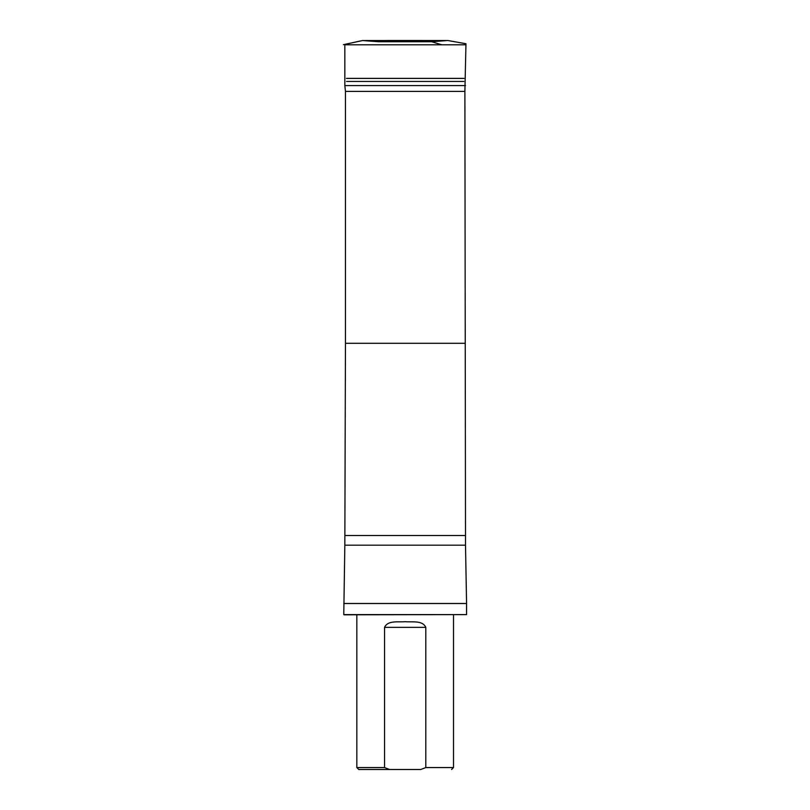 <?xml version="1.0" encoding="UTF-8"?>
<svg xmlns="http://www.w3.org/2000/svg" width="810" height="810" viewBox="0 0 810 810"><rect width="100%" height="100%" fill="white"/><g stroke="black" fill="none" stroke-linecap="round" stroke-linejoin="round"><path stroke-width="1.21" d="M378.867 41.725L431.548 41.725L378.867 41.725M464.008 78.378L346.386 78.378M358.769 769.5L389.6 769.5L358.769 769.5L356.835 767.566L384.537 767.566L356.835 767.566L356.835 614.8L343.774 614.608L344.837 545.181L345.455 343.298L464.889 343.298L345.455 343.298L345.455 91.398L464.889 91.398L345.455 91.398L344.837 85.597L465.507 85.597L344.837 85.597L344.837 44.803L465.507 44.803M420.744 769.5L389.6 769.5L384.537 767.566L384.537 627.365C387.929 620.035 398.156 622.384 405.162 621.685C412.168 622.374 422.486 620.065 425.807 627.365L425.807 767.566L453.509 767.566L425.807 767.566L420.744 769.5M453.509 614.8L453.509 767.566L451.575 769.5M343.966 614.8L466.57 614.608L343.774 614.608L466.57 614.608L466.57 603.49L343.774 603.49L466.57 603.49L465.507 545.181L344.837 545.181L465.507 545.181L465.507 535.511L344.837 535.511L465.507 535.511L464.889 91.398L465.973 43.75L447.879 40.52L362.667 40.54L343.43 44.671L362.414 40.54L447.849 40.52L431.548 41.725L441.825 44.803M423.053 40.5L387.352 40.5M378.776 41.725L362.445 40.54L378.827 41.735M425.807 627.365L384.537 627.365M387.585 40.52L387.008 40.52M346.558 81.456L463.846 81.456"/></g></svg>

